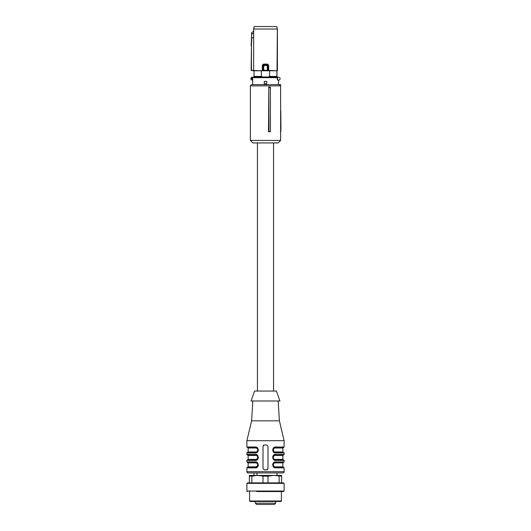 <?xml version="1.0" encoding="UTF-8"?>
<svg xmlns="http://www.w3.org/2000/svg" width="531" height="531" viewBox="0 0 531 531"><rect width="100%" height="100%" fill="white"/><g stroke="black" fill="none" stroke-linecap="round" stroke-linejoin="round"><path stroke-width="0.8" d="M281.629 482.865L281.629 475.418L249.371 475.418L249.371 482.865M246.888 483.356L284.112 483.356L283.249 482.865L247.751 482.865L246.888 483.356L246.888 491.049L284.112 491.049L283.249 491.547L256.626 491.547M249.616 500.979L281.384 500.979L280.886 501.47L250.114 501.47L249.616 500.979L249.616 491.547M273.133 501.47L250.24 501.47M281.629 476.134L273.565 475.418L267.982 476.134L267.982 482.865M267.982 476.134L263.018 476.134L263.018 482.865M279.147 476.134L279.147 482.865M263.018 476.134L257.435 475.418L251.853 476.134L251.853 482.865M251.853 476.134L249.371 476.134M268.825 87.741L268.513 131.754L270.458 131.754L270.405 87.741L268.825 87.741L268.991 131.754M280.633 85.856L280.633 140.443L250.366 140.443L250.366 85.856L280.633 85.856L279.392 84.615L251.608 84.615L250.366 85.856M270.405 87.741L270.306 87.097L268.513 87.097M250.366 140.443L252.842 142.925L278.158 142.925L280.633 140.443M280.633 129.279L280.972 131.13L280.355 131.754L280.972 131.137L280.355 131.754M280.633 92.46L280.633 110.667M278.675 84.615L280.567 84.615L280.58 85.796M250.366 87.708L250.366 131.754M280.959 129.279L280.793 110.667M280.567 84.615L279.95 84.615M277.527 77.168L277.574 79.862L277.408 77.168L278.622 77.168A1.487 1.487 0 0 1 280.109 78.654A1.487 1.487 0 0 1 278.622 80.148L278.304 84.615M277.447 79.896L277.574 79.862A1.62 1.62 0 0 0 278.304 80.234L277.288 79.544L277.335 77.168L253.121 77.168A0.498 0.485 90 0 0 252.637 77.665L252.696 84.615M266.741 81.389L266.741 83.871L264.259 83.871L264.259 81.389L266.741 81.389L266.741 83.871M252.378 77.168L251.906 77.785L251.667 77.347L253.121 77.168M251.906 79.531L252.378 80.148L251.667 79.969A1.487 1.487 0 0 1 251.667 77.347A1.487 1.487 0 0 0 251.667 79.969L251.906 77.785A0.996 0.996 0 0 0 251.906 79.531M261.77 76.982L269.23 76.982L261.77 76.982L261.77 76.424L254.064 76.424L254.024 77.168L254.024 70.789L251.156 70.311L251.448 45.712L251.448 70.291L253.639 70.497L253.639 37.104L251.714 38.219L251.448 45.712M276.95 77.168L276.95 76.424L269.23 76.424L269.23 76.982M254.064 76.424L254.024 70.789M276.976 77.168L277.355 29.032L253.645 29.032L253.645 70.49L262.387 70.736L267.923 70.563L267.292 70.265L268.162 70.318L267.969 70.683L268.162 65.366L263.708 65.731L263.442 64.749L267.544 64.736L268.168 65.359L267.558 64.749L267.292 65.731L267.292 70.265L263.708 70.265L263.708 65.731L262.838 65.366L263.442 64.749L262.785 65.313L263.031 70.683M269.602 76.424L269.602 70.769L276.976 70.789M276.936 70.769L276.936 76.424M269.602 70.769L254.064 70.769M261.398 76.424L261.398 70.769M268.673 65.313L267.485 64.078L267.584 64.702L268.673 65.313L268.673 70.49L267.969 70.683L277.129 70.736M253.864 70.749L251.382 70.557M277.182 70.769L268.215 70.431L268.168 65.359M263.077 70.563L263.734 70.51M262.832 65.359L262.785 70.431L262.327 70.49L262.327 65.313L263.456 64.736M267.544 64.736L263.416 64.702L263.515 64.078L262.327 65.313M254.309 26.55L253.645 29.032L254.256 26.55L276.691 26.55L277.408 29.032L277.408 70.523M251.156 70.311L251.621 32.683L251.82 34.21L253.632 33.161L253.599 31.409L251.734 32.471L253.599 31.409L253.592 29.032M253.632 33.161L253.639 37.104M251.734 32.471L251.156 45.712M276.691 26.55L277.408 29.032M273.565 142.925L273.565 391.055M257.435 142.925L257.435 391.055M274.301 452.2L275.423 452.465C274.009 452.399 273.186 451.576 272.941 449.983C273.18 448.396 274.009 447.573 275.423 447.507L275.695 447.009C271.819 446.584 271.852 453.408 275.695 452.963L275.423 452.465L283.614 452.465L284.112 452.963L284.112 454.45L274.852 454.569M278.158 400.978L279.392 420.831L284.112 440.684L284.112 447.009L283.614 447.507L275.423 447.507L273.764 448.609L273.233 449.764L273.764 451.37L275.423 452.465C274.295 452.598 273.478 451.894 272.974 450.348L273.146 450.945M284.112 440.684L246.888 440.684L246.888 447.009L255.305 447.009C259.161 446.531 259.141 453.447 255.305 452.963L256.148 452.843M255.305 447.009L255.577 447.507C256.991 447.567 257.814 448.396 258.059 449.983C257.82 451.569 256.991 452.399 255.577 452.465L255.305 452.963L246.888 452.963L246.888 454.45L255.305 454.45C259.161 453.978 259.141 460.895 255.305 460.404L256.148 460.291M247.632 454.948L255.577 454.948C257.017 455.034 257.847 455.857 258.059 457.43L258.033 457.762C257.727 459.103 256.904 459.819 255.577 459.912L255.849 459.415L248.13 459.415L248.13 455.445L247.386 454.948L255.577 454.948C256.991 455.014 257.814 455.837 258.059 457.43C257.82 459.016 256.991 459.839 255.577 459.912L255.305 460.404L246.888 460.404L246.888 461.897L255.305 461.897C259.161 461.419 259.141 468.335 255.305 467.851L258.185 465.866M247.632 462.395L255.577 462.395C256.705 462.255 257.522 462.966 258.026 464.512L258.033 465.202C257.727 466.543 256.904 467.26 255.577 467.353L255.849 466.855L248.13 466.855L248.13 462.886L247.386 462.395L255.577 462.395C256.991 462.455 257.814 463.284 258.059 464.871C257.82 466.457 256.991 467.287 255.577 467.353L255.305 467.851L246.888 467.851L246.888 471.694A1.241 1.241 0 0 0 248.13 472.935L282.87 472.935A1.241 1.241 0 0 0 284.112 471.694L246.888 471.694M275.695 467.851L275.423 467.353C274.009 467.287 273.186 466.464 272.941 464.871C273.18 463.284 274.009 462.461 275.423 462.395L275.695 461.897C271.859 461.412 271.839 468.329 275.695 467.851L284.112 467.851L284.112 471.694M284.112 460.404L283.614 459.912L275.423 459.912L275.695 460.404L284.112 460.404L284.112 461.897L274.852 462.01M275.695 460.404C271.839 460.881 271.859 453.965 275.695 454.45L275.423 454.948L283.614 454.948A0.498 0.498 0 0 0 284.112 454.45M266.741 469.835L267.982 468.594L267.982 446.266L266.741 445.024L264.259 445.024L263.018 446.266L263.018 468.594L264.259 469.835L266.741 469.835A1.241 1.241 0 0 0 267.584 469.504M273.518 447.898L273.531 452.087M273.565 455.293L272.815 456.441M272.742 456.667L272.655 457.145M273.565 462.74L272.815 463.882M272.742 464.114L272.655 464.585M258.258 465.634L258.351 465.129M257.435 459.567L258.185 458.419M258.258 458.193L258.351 457.689M257.435 452.12L258.185 450.978M258.258 450.746L258.345 450.268M273.412 448.542L273.18 448.947M273.16 448.994L272.974 449.624M274.593 452.319L273.677 451.742M273.664 448.237L274.514 447.679M279.392 420.831L251.608 420.831L246.888 440.684M257.303 448.204L255.577 447.507C245.116 447.507 245.116 447.507 255.577 447.507L247.386 447.507L246.888 447.009M246.888 452.963L247.386 452.465L255.577 452.465L257.236 451.363L257.767 450.208L257.236 448.602L255.577 447.507C257.017 447.587 257.847 448.416 258.059 449.983L257.854 449.027M256.307 455.06L255.305 454.45M255.829 459.899L247.386 459.912L246.888 460.404M257.303 463.092L255.305 461.897M255.577 467.353L247.386 467.353L246.888 467.851M274.301 467.088L283.614 467.353L284.112 467.851M272.947 464.89L272.967 464.545C273.472 462.966 274.288 462.249 275.423 462.395C285.884 462.395 285.884 462.395 275.423 462.395L273.764 463.497L273.233 464.652L273.764 466.258L275.423 467.353C274.295 467.486 273.478 466.782 272.974 465.236L273.146 465.833M284.112 461.897L283.614 462.395L275.151 462.408M275.151 459.892L275.423 459.912C274.009 459.846 273.186 459.016 272.941 457.43L272.941 457.423C273.18 455.844 274.009 455.014 275.423 454.948L273.764 456.049L273.233 457.204L273.764 458.811L275.423 459.912C274.295 460.045 273.478 459.335 272.974 457.788L273.146 458.386M263.416 445.35A1.241 1.241 0 0 1 264.259 445.024M283.614 454.948L283.368 454.948A0.498 0.498 0 0 0 282.87 455.445L282.87 459.415L275.151 459.415M273.16 456.434L272.974 457.065M273.505 463.311L273.18 463.835M273.16 463.882L272.941 464.871L273.644 463.145M258.026 465.249L257.854 463.915M258.026 457.802L257.854 456.474M258.026 450.361L258.059 449.983M272.967 449.657C273.472 448.078 274.288 447.361 275.423 447.507C285.884 447.507 285.884 447.507 275.423 447.507L275.171 447.514M273.644 448.257L272.941 449.983M252.842 400.978L251.608 420.831M257.309 451.755L256.4 452.326M257.309 459.202L256.4 459.773M255.849 466.855L257.236 466.251L257.767 464.618L257.236 463.49L255.577 462.395C257.017 462.474 257.847 463.304 258.059 464.871L258.033 465.229M257.309 466.649L256.4 467.214M274.593 467.207L273.677 466.63M273.664 463.125L274.514 462.567M274.593 459.766L273.677 459.189M272.947 457.45L272.967 457.091C273.273 455.757 274.096 455.04 275.423 454.948M273.664 455.684L274.514 455.12M258.059 464.871L258.026 464.499M258.033 457.768L258.059 457.43M275.151 447.998L282.87 447.998L282.87 451.967L283.368 452.465M279.956 400.978L251.044 400.978L254.581 391.055L276.419 391.055L279.956 400.978M258.026 457.065C257.522 455.518 256.705 454.815 255.577 454.948L257.236 456.049L257.767 457.171L257.236 458.811L255.849 459.415M257.031 472.935L257.024 475.418M257.024 473.068L256.958 475.418M255.849 462.886L248.13 462.886M255.849 447.998L248.13 447.998L248.13 451.967L255.849 451.967M275.151 462.886L282.87 462.886L282.87 466.855L283.368 467.353M274.149 504.45L257.07 504.45M267.73 504.45L267.358 504.45M265.5 504.45L263.641 504.45M280.633 131.137L280.972 131.137M277.288 77.665L252.192 77.665M277.653 79.769A1.493 1.493 0 0 0 278.536 80.148M252.192 79.65L252.637 79.65A0.498 0.485 -90 0 0 252.696 79.889M253.871 70.736L262.387 70.736M263.515 64.078L267.485 64.078M251.462 38.232L251.588 34.236M275.695 452.963L284.112 452.963M284.112 447.009L275.695 447.009M275.151 451.967L282.87 451.967M248.13 455.445L255.849 455.445M275.151 466.855L282.87 466.855M275.151 455.445L282.87 455.445M275.675 501.47L275.675 503.209L255.325 503.209L256.566 504.45M281.384 491.547L281.384 500.979M247.751 491.547L246.888 491.049M284.112 483.356L284.112 491.049M255.577 452.465L255.577 452.465C256.712 452.611 257.528 451.894 258.033 450.315M255.577 447.507L255.577 447.507C256.705 447.367 257.522 448.078 258.026 449.624M246.888 454.45L247.386 454.948M246.888 461.897L247.386 462.395M257.588 451.43L257.84 450.985M282.87 447.998L283.368 447.507M248.13 447.998L247.632 447.507M248.13 451.967L247.632 452.465M248.13 459.415L247.632 459.912M248.13 466.855L247.632 467.353M277.036 472.935L277.036 475.418M253.964 472.935L253.964 475.418M282.87 462.886L283.368 462.395M282.87 459.415L283.368 459.912M255.325 501.47L255.325 503.209M275.675 503.209L274.434 504.45"/></g></svg>
